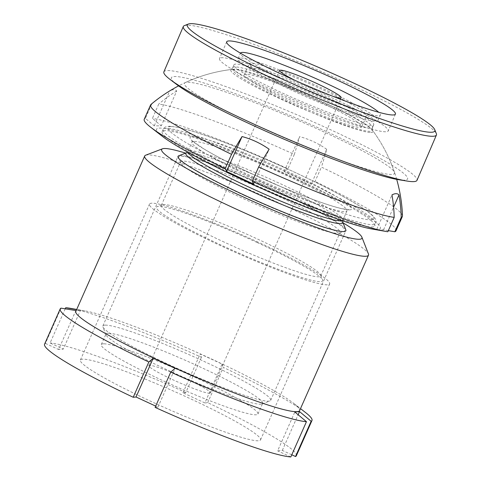 <?xml version="1.0" encoding="UTF-8"?>
<svg xmlns="http://www.w3.org/2000/svg" width="481" height="481" viewBox="0 0 481 481"><rect width="100%" height="100%" fill="white"/><g stroke="black" fill="none" stroke-linecap="round" stroke-linejoin="round"><path stroke-width="0.36" stroke-dasharray="2.4 1.8" d="M343.103 222.895A109.542 10.384 23.9 0 0 282.786 191.991A109.542 10.384 23.9 0 0 185.666 153.126M145.653 155.207A122.396 11.604 -156.1 0 1 280.068 203.469A122.396 11.604 -156.1 0 1 368.44 253.932M244.354 195.448A90.879 8.616 -156.1 0 1 178.74 157.978A90.879 8.616 -156.1 0 1 279.208 192.316A90.879 8.616 -156.1 0 1 344.162 231.283A90.879 8.616 -156.1 0 1 244.354 195.448M277.026 195.719A87.205 8.267 23.9 0 0 180.573 161.893A87.205 8.267 23.9 0 0 180.615 162.77A87.205 8.267 23.9 0 0 243.578 198.725A87.205 8.267 23.9 0 0 339.352 233.117A87.205 8.267 23.9 0 0 340.031 232.557A87.205 8.267 23.9 0 0 277.026 195.719M256.992 242.442A90.879 8.616 23.9 0 0 157.191 206.608A90.879 8.616 23.9 0 0 222.144 245.575A90.879 8.616 23.9 0 0 322.613 279.912A90.879 8.616 23.9 0 0 256.992 242.442M224.326 242.171A87.205 8.267 -156.1 0 1 161.321 205.339A87.205 8.267 -156.1 0 1 162.001 204.78A87.205 8.267 -156.1 0 1 257.774 239.165A87.205 8.267 -156.1 0 1 320.737 275.12A87.205 8.267 -156.1 0 1 320.779 275.998A87.205 8.267 -156.1 0 1 224.326 242.171M258.459 242.31A98.527 9.343 23.9 0 0 149.489 204.094A98.527 9.343 23.9 0 0 220.677 245.707A98.527 9.343 23.9 0 0 329.647 283.928A98.527 9.343 23.9 0 0 258.459 242.31M189.352 398.268A98.527 9.343 23.9 0 0 80.381 360.047A98.527 9.343 23.9 0 0 151.569 401.665A98.527 9.343 23.9 0 0 260.54 439.887A98.527 9.343 23.9 0 0 189.352 398.268M299.639 410.564A122.396 11.604 23.9 0 0 293.999 403.559A122.396 11.604 23.9 0 0 211.207 358.868A122.396 11.604 23.9 0 0 84.812 310.858A122.396 11.604 23.9 0 0 78.223 310.311A122.396 11.604 23.9 0 0 75.836 311.387M65.212 308.862L50.09 342.983L63.294 349.092L80.507 310.251L76.635 309.59M201.431 357.275L185.804 392.532L182.978 392.791L204.882 402.922L222.09 364.081L200.186 353.95L201.431 357.275A137.692 13.053 23.9 0 0 70.292 308.321M185.804 392.532A137.692 13.053 23.9 0 0 50.09 342.983M80.507 310.251L75.812 310.672L58.598 349.513L63.294 349.092M296.35 455.754A137.692 13.053 23.9 0 0 207.708 402.669L204.882 402.922M291.781 454.798L282.317 450.42L277.627 450.841L294.835 412.001M290.825 456.95L277.627 450.841M155.11 407.395L157.942 407.142L155.688 406.102M61.021 308.147L45.4 343.404A137.692 13.053 23.9 0 0 44.571 344.18M45.4 343.404L58.598 349.513M305.633 412.608A137.692 13.053 23.9 0 0 223.334 367.412L207.708 402.669M222.09 364.081L223.334 367.412M182.978 392.791L200.186 353.95M282.317 450.42L298.13 414.748M157.942 407.142L175.15 368.302M184.361 25.625A137.692 12.975 -156.8 0 1 376.924 97.228A137.692 12.975 -156.8 0 1 436.345 133.622M348.575 105.736A91.799 8.652 -156.8 0 1 388.245 130.916A91.799 8.652 -156.8 0 1 259.163 83.772A91.799 8.652 -156.8 0 1 219.492 58.592A91.799 8.652 -156.8 0 1 348.575 105.736M339.7 106.65A76.04 7.167 -156.8 0 1 372.607 127.333A76.04 7.167 -156.8 0 1 372.559 127.507A76.04 7.167 -156.8 0 1 265.638 88.456A76.04 7.167 -156.8 0 1 232.78 67.599A76.04 7.167 -156.8 0 1 232.87 67.442A76.04 7.167 -156.8 0 1 339.7 106.65M340.897 103.848A76.04 7.167 -156.8 0 1 373.755 124.705A76.04 7.167 -156.8 0 1 266.841 85.654A76.04 7.167 -156.8 0 1 233.976 64.797A76.04 7.167 -156.8 0 1 340.897 103.848M338.895 109.548A76.858 7.239 -156.8 0 1 371.633 129.142A76.858 7.239 -156.8 0 1 372.162 130.453A76.858 7.239 -156.8 0 1 335.299 121.615A76.858 7.239 -156.8 0 1 264.039 91.156A76.858 7.239 -156.8 0 1 230.922 69.919A76.858 7.239 -156.8 0 1 232.233 69.396A76.858 7.239 -156.8 0 1 338.895 109.548M233.802 114.676A114.31 10.768 -156.8 0 1 185.131 82.648A114.31 10.768 -156.8 0 1 345.136 142.027A114.31 10.768 -156.8 0 1 394.516 172.39A114.31 10.768 -156.8 0 1 342.484 160.949A114.31 10.768 -156.8 0 1 233.802 114.676M177.273 84.921A128.517 12.109 -156.8 0 1 216.354 87.001A128.517 12.109 -156.8 0 1 352.056 143.729A128.517 12.109 -156.8 0 1 398.292 179.647M163.871 71.861A137.692 12.975 -156.8 0 1 357.491 142.574A137.692 12.975 -156.8 0 1 416.991 180.345M240.199 57.979A76.497 7.251 23.9 0 0 238.023 58.682A76.497 7.251 23.9 0 0 297.661 92.995A76.497 7.251 23.9 0 0 375.727 121.368A76.497 7.251 23.9 0 0 377.898 120.665A76.497 7.251 23.9 0 0 318.26 86.352A76.497 7.251 23.9 0 0 240.199 57.979M238.023 58.682L240.464 53.169A76.497 7.251 23.9 0 0 300.439 87.566A76.497 7.251 23.9 0 0 378.192 115.795A76.497 7.251 23.9 0 0 380.369 115.097A76.497 7.251 23.9 0 0 378.679 112.259M246.104 74.188A64.256 6.091 23.9 0 0 244.276 74.777A64.256 6.091 23.9 0 0 294.372 103.601A64.256 6.091 23.9 0 0 359.95 127.435A64.256 6.091 23.9 0 0 361.772 126.846A64.256 6.091 23.9 0 0 311.676 98.022A64.256 6.091 23.9 0 0 246.104 74.188M251.04 63.047A64.256 6.091 23.9 0 0 249.212 63.636A64.256 6.091 23.9 0 0 299.308 92.466A64.256 6.091 23.9 0 0 364.887 116.294A64.256 6.091 23.9 0 0 366.708 115.705A64.256 6.091 23.9 0 0 316.612 86.881A64.256 6.091 23.9 0 0 251.04 63.047M371.47 226.966A116.276 11.021 23.9 0 0 374.777 225.896A116.276 11.021 23.9 0 0 284.127 173.737A116.276 11.021 23.9 0 0 165.47 130.616A116.276 11.021 23.9 0 0 162.163 131.68A116.276 11.021 23.9 0 0 252.814 183.844A116.276 11.021 23.9 0 0 371.47 226.966M345.809 229.816A91.799 8.7 23.9 0 0 270.316 187.764A91.799 8.7 23.9 0 0 180.609 155.519A91.799 8.7 23.9 0 0 178.722 155.772M105.453 325.12A91.799 8.7 23.9 0 0 102.85 325.962A91.799 8.7 23.9 0 0 102.892 326.888A91.799 8.7 23.9 0 0 178.385 368.939A91.799 8.7 23.9 0 0 268.091 401.184A91.799 8.7 23.9 0 0 269.979 400.932A91.799 8.7 23.9 0 0 270.701 400.342A91.799 8.7 23.9 0 0 199.134 359.163A91.799 8.7 23.9 0 0 105.453 325.12M108.405 333.225A85.678 8.123 23.9 0 0 105.976 334.012A85.678 8.123 23.9 0 0 106.018 334.872A85.678 8.123 23.9 0 0 176.479 374.122A85.678 8.123 23.9 0 0 260.203 404.22A85.678 8.123 23.9 0 0 261.965 403.98A85.678 8.123 23.9 0 0 262.632 403.433A85.678 8.123 23.9 0 0 195.839 365.001A85.678 8.123 23.9 0 0 108.405 333.225M103.722 343.807A85.678 8.123 23.9 0 0 101.287 344.594A85.678 8.123 23.9 0 0 168.079 383.026A85.678 8.123 23.9 0 0 255.513 414.802A85.678 8.123 23.9 0 0 257.948 414.015A85.678 8.123 23.9 0 0 191.149 375.583A85.678 8.123 23.9 0 0 103.722 343.807M209.433 393.248A33.658 3.193 23.9 0 0 210.389 392.941A33.658 3.193 23.9 0 0 184.145 377.844A33.658 3.193 23.9 0 0 149.801 365.362A33.658 3.193 23.9 0 0 148.839 365.668A33.658 3.193 23.9 0 0 175.084 380.766A33.658 3.193 23.9 0 0 209.433 393.248M151.755 104.01L145.394 118.362L154.257 125.836L161.279 125.842L176.737 90.957A87.566 18.29 115.1 0 0 173.773 89.725A87.566 18.29 115.1 0 0 169.721 90.945A152.23 148.166 -89.9 0 0 151.755 104.01A137.692 13.053 23.9 0 0 150.974 104.431M370.791 132.503A76.497 7.251 23.9 0 0 372.492 130.285A76.497 7.251 23.9 0 0 307.563 94.889A76.497 7.251 23.9 0 0 235.263 69.12A76.497 7.251 23.9 0 0 234.53 69.15A76.497 7.251 23.9 0 0 287.031 101.515A76.497 7.251 23.9 0 0 370.791 132.503M402.483 215.885A137.692 13.053 23.9 0 0 321.428 167.081L315.067 181.433L311.231 184.187L326.695 149.302A152.23 31.8 -64.9 0 1 321.428 167.081M326.695 149.302A87.566 85.233 -89.9 0 0 299.585 136.622A152.23 31.8 -64.9 0 1 294.324 154.407A137.692 13.053 23.9 0 0 158.772 104.016L152.411 118.368L161.279 125.842M176.737 90.957A152.23 148.166 -89.9 0 0 158.772 104.016M371.392 228.908A122.396 11.604 23.9 0 0 376.894 229.497A122.396 11.604 23.9 0 0 296.549 178.824A122.396 11.604 23.9 0 0 160.047 128.078A122.396 11.604 23.9 0 0 162.205 136.213M388.329 230.627L383.543 229.798L376.527 229.792L391.985 194.901M387.836 231.752L376.527 229.792M145.394 118.362A137.692 13.053 23.9 0 0 144.234 119.27M294.324 154.407L287.963 168.759A137.692 13.053 23.9 0 0 152.411 118.368M287.963 168.759L284.127 171.513L311.231 184.187M396.013 230.844A137.692 13.053 23.9 0 0 315.067 181.433M295.226 80.471A33.658 3.193 23.9 0 0 333.447 96.513M284.127 171.513L299.585 136.622M154.257 125.836L169.721 90.945M253.673 184.121L269.138 149.236M383.543 229.798L393.596 207.125M194.372 141.444A84.758 8.033 -156.1 0 1 280.868 172.877A84.758 8.033 -156.1 0 1 346.951 210.9A84.758 8.033 -156.1 0 1 344.54 211.676A84.758 8.033 -156.1 0 1 258.044 180.243A84.758 8.033 -156.1 0 1 191.967 142.22A84.758 8.033 -156.1 0 1 194.372 141.444M349.272 209.86A88.432 8.381 23.9 0 0 291.221 173.244A88.432 8.381 23.9 0 0 192.604 136.58A88.432 8.381 23.9 0 0 250.655 173.196A88.432 8.381 23.9 0 0 349.272 209.86M186.532 152.796A85.834 8.135 -156.1 0 1 188.299 152.561A85.834 8.135 -156.1 0 1 272.174 182.714A85.834 8.135 -156.1 0 1 342.767 222.03M342.189 220.653A84.758 8.033 23.9 0 0 342.875 220.1A84.758 8.033 23.9 0 0 276.797 182.077A84.758 8.033 23.9 0 0 190.296 150.643A84.758 8.033 23.9 0 0 187.891 151.419A84.758 8.033 23.9 0 0 187.945 152.303M171.188 126.569A112.602 10.672 -156.1 0 1 296.771 173.25A112.602 10.672 -156.1 0 1 370.689 219.871A112.602 10.672 -156.1 0 1 245.106 173.19A112.602 10.672 -156.1 0 1 171.188 126.569M372.462 224.735A116.276 11.021 23.9 0 0 375.763 223.671A116.276 11.021 23.9 0 0 285.113 171.513A116.276 11.021 23.9 0 0 166.456 128.391A116.276 11.021 23.9 0 0 163.149 129.455A116.276 11.021 23.9 0 0 253.8 181.614A116.276 11.021 23.9 0 0 372.462 224.735M180.615 162.77L178.74 157.978M162.001 204.78L157.191 206.608M80.381 360.047L149.489 204.094M161.321 205.339L180.573 161.893M84.812 310.858L76.701 309.439M293.999 403.559L300.499 408.616M320.779 275.998L340.031 232.557M260.54 439.887L329.647 283.928M320.737 275.12L322.613 279.912M339.352 233.117L344.162 231.283M395.442 114.117L388.245 130.916M373.755 124.705L372.559 127.507M372.607 127.333L372.162 130.453M232.233 69.396A152.994 152.994 0 0 0 185.131 82.648M394.516 172.39A152.994 152.994 0 0 0 371.633 129.142M232.87 67.442L230.922 69.919M233.976 64.797L232.78 67.599M226.695 41.793L219.492 58.592M342.664 220.815L346.951 210.9L348.418 209.488L342.394 208.754C337.933 207.792 331.902 206.03 324.296 203.463C303.553 196.495 272.529 183.622 245.947 170.959C228.12 162.464 214.033 155.068 203.685 148.773L193.699 141.895L192.027 140.187L191.967 142.22L187.506 152.056M162.163 131.68L163.149 129.455C164.833 127.038 164.851 126.689 169.715 126.238L178.457 127.435C185.432 128.962 194.733 131.746 206.355 135.786C240.692 147.637 293.248 170.466 329.485 189.261C342.628 196.05 353.198 201.99 361.177 207.077C365.879 210.077 369.474 212.68 371.957 214.899C377.369 220.442 376.244 220.941 375.763 223.671L374.777 225.896M244.276 74.777L249.212 63.636M102.85 325.962L178.006 156.361M106.018 334.872L102.892 326.888M101.287 344.594L105.976 334.012M210.389 392.941L341.203 97.739M396.693 179.371A152.994 152.994 0 0 0 372.492 130.285M234.53 69.15A152.994 152.994 0 0 0 178.577 85.889M148.839 365.668L279.659 70.466M257.948 414.015L262.632 403.433M261.965 403.98L269.979 400.932M270.701 400.342L345.857 230.742M361.772 126.846L366.708 115.705M377.898 120.665L380.369 115.097"/><path stroke-width="0.72" d="M185.666 153.126A109.542 10.384 23.9 0 0 162.488 148.797A109.542 10.384 23.9 0 0 240.777 195.773A109.542 10.384 23.9 0 0 361.88 237.157A109.542 10.384 23.9 0 0 343.103 222.895M361.88 237.157L368.44 253.932A122.396 11.604 -156.1 0 1 368.5 255.164A122.396 11.604 -156.1 0 1 233.129 207.69A122.396 11.604 -156.1 0 1 144.697 155.988A122.396 11.604 -156.1 0 1 145.653 155.207L162.488 148.797M144.697 155.988L75.836 311.387A122.396 11.604 23.9 0 0 164.268 363.089A122.396 11.604 23.9 0 0 297.252 411.64A122.396 11.604 23.9 0 0 299.639 410.564L368.5 255.164M76.701 309.439L70.292 308.321A137.692 13.053 23.9 0 0 65.717 307.726L65.212 308.862M76.635 309.59L65.717 307.726M155.688 406.102L136.039 397.011L153.253 358.171L175.15 368.302L170.737 372.138A137.692 13.053 23.9 0 0 306.451 421.693L294.835 412.001L299.531 411.58L311.147 421.272L295.52 456.529A137.692 13.053 23.9 0 0 296.35 455.754L311.971 420.496A137.692 13.053 23.9 0 0 305.633 412.608L300.499 408.616M295.52 456.529L291.781 454.798M170.737 372.138L155.11 407.395A137.692 13.053 23.9 0 0 290.825 456.95L306.451 421.693M76.184 310.6L61.021 308.147A137.692 13.053 23.9 0 0 60.197 308.922L44.571 344.18A137.692 13.053 23.9 0 0 133.207 397.264L136.039 397.011M60.197 308.922A137.692 13.053 23.9 0 0 148.833 362.007L133.207 397.264M153.253 358.171L148.833 362.007M311.147 421.272A137.692 13.053 23.9 0 0 311.971 420.496M298.13 414.748L299.531 411.58M245.502 61.845A134.638 12.686 -156.8 0 1 188.348 24.05A134.638 12.686 -156.8 0 1 376.635 94.06A134.638 12.686 -156.8 0 1 434.734 129.648A134.638 12.686 -156.8 0 1 374.068 116.546A134.638 12.686 -156.8 0 1 245.502 61.845M434.734 129.648L436.345 133.622A137.692 12.975 -156.8 0 1 436.429 134.999A137.692 12.975 -156.8 0 1 242.815 64.28A137.692 12.975 -156.8 0 1 183.309 26.509A137.692 12.975 -156.8 0 1 184.361 25.625L188.348 24.05M355.772 88.937A91.799 8.652 -156.8 0 1 395.442 114.117A91.799 8.652 -156.8 0 1 266.366 66.973A91.799 8.652 -156.8 0 1 226.695 41.793A91.799 8.652 -156.8 0 1 355.772 88.937M436.429 134.999L416.991 180.345A137.692 12.975 -156.8 0 1 407.028 181.06L398.292 179.647A128.517 12.109 -156.8 0 1 226.882 112.975A128.517 12.109 -156.8 0 1 177.273 84.921L170.226 79.569A137.692 12.975 -156.8 0 1 163.871 71.861L183.309 26.509M407.028 181.06A137.692 12.975 -156.8 0 1 223.376 109.632A137.692 12.975 -156.8 0 1 170.226 79.569M378.679 112.259A76.497 7.251 23.9 0 0 311.454 76.623A76.497 7.251 23.9 0 0 242.665 52.411A76.497 7.251 23.9 0 0 240.494 53.108A76.497 7.251 23.9 0 0 240.47 53.169L240.494 53.108M178.722 155.772A91.799 8.7 23.9 0 0 178.006 156.361A91.799 8.7 23.9 0 0 249.567 197.541A91.799 8.7 23.9 0 0 343.248 231.583A91.799 8.7 23.9 0 0 345.857 230.742A91.799 8.7 23.9 0 0 345.809 229.816L342.767 222.03A85.834 8.135 -156.1 0 1 340.368 223.683A85.834 8.135 -156.1 0 1 249.086 190.163A85.834 8.135 -156.1 0 1 186.532 152.796L178.722 155.772M333.447 96.513A33.658 3.193 23.9 0 0 340.247 98.046A33.658 3.193 23.9 0 0 341.203 97.739A33.658 3.193 23.9 0 0 314.965 82.642A33.658 3.193 23.9 0 0 280.615 70.16A33.658 3.193 23.9 0 0 279.659 70.466A33.658 3.193 23.9 0 0 295.226 80.471M258.646 167.009L252.284 181.361L253.673 184.121L226.569 171.446L242.033 136.556A87.566 85.233 90.1 0 1 269.138 149.236A152.23 31.8 115.1 0 0 258.646 167.009A137.692 13.053 23.9 0 0 394.198 217.4A152.23 148.166 90.1 0 0 391.985 194.901A87.566 18.29 -64.9 0 1 396.037 193.681A87.566 18.29 -64.9 0 1 399.008 194.913A152.23 148.166 90.1 0 1 401.214 217.406A137.692 13.053 23.9 0 0 402.375 216.492A137.692 13.053 23.9 0 0 402.483 215.885A152.994 152.994 0 0 0 396.693 179.371M178.577 85.889A152.994 152.994 0 0 0 150.974 104.431A137.692 13.053 23.9 0 0 150.595 104.918L144.234 119.27A137.692 13.053 23.9 0 0 150.577 127.158L162.205 136.213A122.396 11.604 23.9 0 0 263.768 189.4A122.396 11.604 23.9 0 0 371.392 228.908L385.912 231.445A137.692 13.053 23.9 0 0 387.836 231.752L394.198 217.4M252.284 181.361A137.692 13.053 23.9 0 0 385.912 231.445M150.577 127.158A137.692 13.053 23.9 0 0 225.18 168.687L226.569 171.446M401.214 217.406L394.853 231.758A137.692 13.053 23.9 0 0 396.013 230.844L402.375 216.492M394.853 231.758L388.329 230.627M150.595 104.918A137.692 13.053 23.9 0 0 231.541 154.329L225.18 168.687M242.033 136.556A152.23 31.8 115.1 0 0 231.541 154.329M393.596 207.125L399.008 194.913M187.945 152.303A84.758 8.033 23.9 0 0 257.726 191.143A84.758 8.033 23.9 0 0 340.464 220.875A84.758 8.033 23.9 0 0 342.189 220.653M342.767 222.03L342.664 220.815M186.532 152.796L187.506 152.056"/></g></svg>
